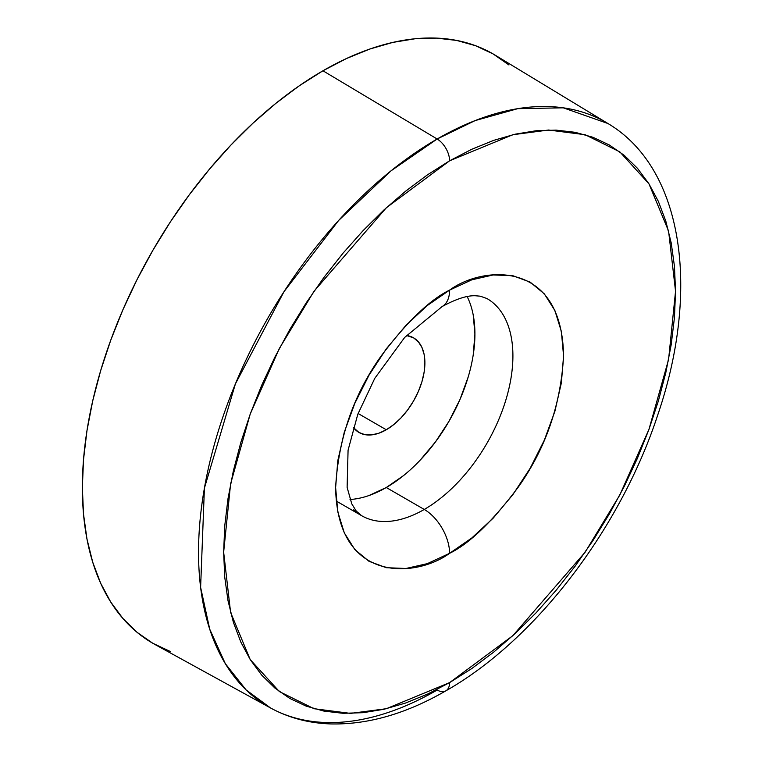 <?xml version="1.0" encoding="UTF-8"?>
<svg xmlns="http://www.w3.org/2000/svg" width="762" height="762" viewBox="0 0 762 762"><rect width="100%" height="100%" fill="white"/><g stroke="black" fill="none" stroke-linecap="round" stroke-linejoin="round"><path stroke-width="1.14" d="M494.795 304.371A125.359 72.38 -60 0 1 503.692 406.689A125.359 72.38 -60 0 1 424.263 509.454L386.277 487.518L424.263 509.454A125.359 72.38 -60 0 1 361.588 515.664L356.273 511.112L351.768 503.844L347.12 487.366L348.072 450.228L357.769 414.366L374.78 378.333L404.67 337.442L442.179 306.514C456.219 298.894 467.363 295.313 475.583 295.78L480.241 296.18L486.947 298.533A125.359 72.38 -60 0 1 506.159 398.983A125.359 72.38 -60 0 1 424.263 509.454A35.814 20.679 60 0 1 449.59 553.317C469.402 543.639 492.195 521.703 517.979 487.518C545.64 448.694 560.832 404.832 563.566 355.921C562.013 259.404 482.927 265.576 449.59 290.112L471.83 279.806L493.204 274.949L512.912 275.739L530.181 282.13L544.354 293.894L554.888 310.563L561.375 331.508L563.566 355.921L561.375 382.857L554.888 411.29L544.354 440.122L530.181 468.249L512.912 494.586L493.204 518.122L471.83 537.953L449.59 553.317L427.358 563.632L405.975 568.481L386.277 567.7L369.008 561.299L354.825 549.545L344.3 532.867L337.814 511.931L335.623 487.518L337.814 460.581L344.3 432.149L354.825 403.317L369.008 375.19L386.277 348.853L405.975 325.317L427.358 305.476L449.59 290.112A35.814 20.679 60 0 1 442.179 306.514A35.814 20.679 -120 0 0 449.59 290.112C429.787 299.799 406.994 321.726 381.21 355.911C353.549 394.735 338.357 438.607 335.623 487.518C337.175 584.025 416.252 577.853 449.59 553.317A35.814 20.679 -120 0 0 424.263 509.454A125.359 72.38 -60 0 1 353.73 509.816M437.15 139.008L391.058 170.812L338.633 220.466L283.969 291.722L235.391 383.924L204.406 488.175L200.616 587.359L209.731 629.212L225.314 663.645L246.078 689.886L270.52 707.955A337.452 194.824 -60 0 1 216.141 438.264A337.452 194.824 -60 0 1 437.15 139.008A337.452 194.824 -60 0 1 607.943 123.52L563.299 107.833L517.769 108.661L475.117 120.596L437.15 139.008L322.955 70.78L437.15 139.008A17.907 10.344 60 0 1 449.59 160.811A17.907 10.344 -120 0 0 437.15 139.008M445.884 690.82A17.907 10.344 -120 0 0 449.59 682.628L386.324 708.717L350.577 713.403L314.02 708.717L279.359 691.553L250.222 659.597L230.591 612.381L223.647 552.164L230.591 483.927L250.222 414.042L279.359 348.444L314.02 291.265L386.324 207.769L449.59 160.811L427.444 174.85L405.508 191.272L384 209.912L363.122 230.591L343.081 253.117L324.06 277.254L306.248 302.79L289.827 329.47L274.93 357.045L261.718 385.229L250.327 413.776L240.84 442.398L233.372 470.811L227.981 498.758L224.733 525.971L223.647 552.164L224.733 577.11L227.981 600.561L233.372 622.287L240.84 642.08L250.327 659.759L261.718 675.132L274.93 688.076L289.827 698.449L306.248 706.155L324.06 711.127L343.081 713.308L363.122 712.689L384 709.26L405.508 703.059L427.444 694.153L449.59 682.628L471.745 668.579L493.671 652.158L515.179 633.517L536.057 612.838L556.108 590.321L575.129 566.176L592.931 540.639L609.362 513.959L624.259 486.394L637.461 458.2L648.862 429.663L658.349 401.041L665.817 372.618L671.198 344.672L674.456 317.468L675.542 291.265L674.456 266.319L671.198 242.868L665.817 221.142L658.349 201.349L648.862 183.68L637.461 168.297L624.259 155.362L609.362 144.99L592.931 137.274L575.129 132.302L556.108 130.121L536.057 130.75L515.179 134.179L493.671 140.37L471.745 149.285L449.59 160.811L512.864 134.722L548.602 130.026L585.159 134.722L619.83 151.876L648.957 183.833L668.588 231.057L675.542 291.265L668.588 359.502L648.957 429.397L619.83 494.986L585.159 552.174L512.864 635.66L449.59 682.628A17.907 10.344 60 0 1 445.884 690.82A17.907 10.344 60 0 1 437.15 690.058A337.452 194.824 -60 0 1 270.52 707.955C288.512 717.756 308.286 723.071 329.851 723.9C367.189 724.967 405.86 713.946 445.884 690.82C535.315 640.156 620.201 529.199 657.616 415.366C700.43 290.617 683.743 168.469 607.943 123.52L495.176 55.159A340.271 196.453 120 0 0 322.955 70.78L299.371 85.735L276.015 103.213L253.117 123.063L230.886 145.085L209.54 169.069L189.29 194.777L170.317 221.971L152.829 250.374L136.97 279.73L122.901 309.753L110.766 340.147L100.67 370.627L92.716 400.888L86.973 430.644L83.515 459.619L82.353 487.518L83.515 514.083L86.973 539.048L92.716 562.185L100.67 583.263L110.766 602.085L122.901 618.458L136.97 632.241L152.829 643.29L170.317 651.491M386.277 429.758L358.092 413.49L386.277 429.758L378.743 433.254L371.494 434.902L364.817 434.635L358.969 432.464L353.368 427.511A54.626 31.537 -60 0 0 358.969 432.464L358.969 432.464A54.626 31.537 -60 0 0 386.277 429.758A54.626 31.537 -60 0 0 421.957 381.629A54.626 31.537 -60 0 0 413.585 337.861L418.386 341.843L421.957 347.491L424.158 354.587L424.901 362.864L424.158 371.989L421.957 381.629L418.386 391.401L413.585 400.926L407.737 409.851L401.06 417.833L393.811 424.548L386.277 429.758M406.498 335.49A54.626 31.537 -60 0 1 413.585 337.861L406.498 335.49M350.015 499.501A125.359 72.38 120 0 0 386.277 487.518A125.359 72.38 120 0 0 467.163 296.589M508.949 64.97L493.09 53.921L475.593 45.72L456.628 40.424L436.378 38.1L415.033 38.767L392.801 42.415L369.894 49.016L346.539 58.503L322.955 70.78A340.271 196.453 120 0 0 100.108 372.532A340.271 196.453 120 0 0 154.943 644.481L270.52 707.955M368.979 495.538L386.277 487.518L403.574 475.564M420.195 460.143L435.521 441.836L448.961 421.348L459.981 399.478L468.173 377.047M473.221 354.94L474.917 333.985L473.221 315.001M336.261 501.034L361.588 515.664"/></g></svg>
